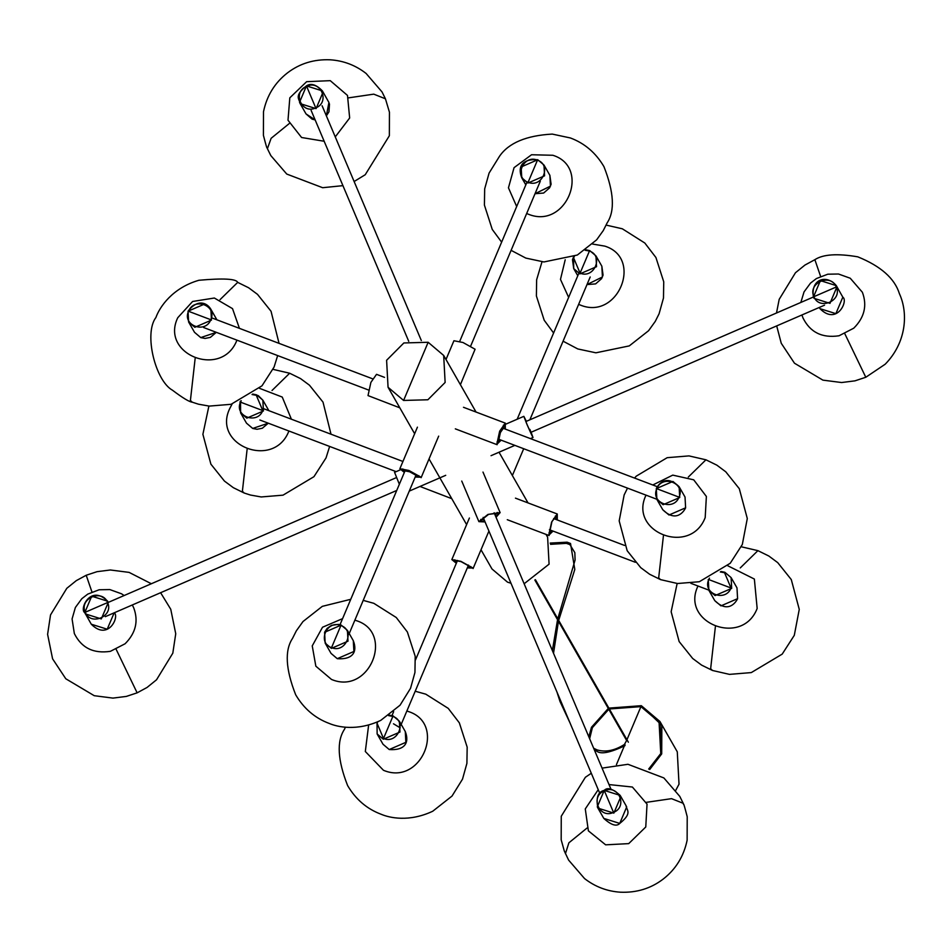 <?xml version="1.0" encoding="UTF-8"?>
<svg xmlns="http://www.w3.org/2000/svg" width="952" height="952" viewBox="0 0 952 952"><rect width="100%" height="100%" fill="white"/><g stroke="black" fill="none" stroke-linecap="round" stroke-linejoin="round"><path stroke-width="1.43" d="M403.588 400.447L427.876 399.769L445.131 382.454L443.68 355.453L428.15 342.28L403.862 342.958L386.607 360.272L388.059 387.274L403.588 400.447L428.15 342.28M546.02 534.393L547.614 537.166L549.078 564.167L524.135 583.755M510.986 583.243L507.523 582.16L491.994 568.975L481.01 549.78M400.435 469.788L394.568 472.335L399.352 484.27M648.681 769.049L660.759 753.544L659.058 722.009L640.934 706.622L641.327 705.694L659.95 721.509L661.699 753.901L649.728 769.49L661.699 753.901L661.842 725.317L641.327 705.694L608.863 708.121L641.327 705.694L626.666 740.394M675.789 790.267L679.026 784.186L677.277 751.794L659.95 721.509M608.304 708.431L591.466 727.28L588.836 736.824L591.466 727.28L608.304 708.431M589.645 738.728L592.394 727.637L608.792 709.288M609.351 708.978L640.934 706.622M460.399 384.691L475.084 349.229L462.993 342.506L453.925 340.745L446 359.523M529.99 429.649C534.524 441.026 533.489 439.205 526.872 424.199L523.85 416.345L526.349 421.331M526.872 424.199L527.051 424.509C532.93 437.837 533.846 439.455 529.824 429.352M532.501 436.337L531.038 432.291M527.051 424.509L524.362 417.523L526.301 421.355M531.085 432.267L533.013 437.503L530.442 438.622M501.073 440.24L496.789 444.382L499.657 431.197L505.298 423.128L505.298 429.09M504.988 428.971L504.846 424.33L499.657 431.197M500.764 440.122L497.277 443.227L499.824 431.494M553.041 531.085L548.757 535.238L551.625 522.041L557.265 513.985L557.265 519.947M556.956 519.828L556.813 515.187L551.625 522.041M552.731 530.978L549.256 534.084L551.791 522.351M456.329 563.275L451.843 559.574L460.899 561.335L473.001 568.058L467.301 567.916M467.408 567.678L471.823 567.606L461.077 561.632L453.021 560.073L456.424 563.037M419.999 486.46L451.795 498.681M404.35 472.43L399.876 468.717L408.932 470.478L421.034 477.202L415.334 477.059M415.429 476.821L419.856 476.75L409.11 470.788L401.054 469.217L404.457 472.192M384.537 377.373L376.528 374.338L370.887 382.395L368.019 395.592L399.828 407.837M485.068 521.934L478.892 521.648L487.959 514.425L500.097 512.569L496.04 517.293M495.885 516.912L498.919 513.08L487.959 514.425M484.901 521.553L480.07 521.149L488.126 514.735M400.209 727.863L393.485 723.794M348.848 634.46L415.941 475.262L409.693 471.799L405.005 470.883L340.019 624.714M657.32 486.698L503.322 428.34L500.407 432.505L498.931 439.324L656.773 499.229M405.088 470.788L402.815 468.967M418.88 475.762L415.988 475.393M627.499 488.138L624.155 494.933L619.181 520.887L627.178 550.72L640.72 567.642L649.633 574.258L660.545 579.625L658.677 577.876L663.413 535.845M688.296 477.071L705.944 459.804L688.986 455.901L667.173 457.686L636.245 476.167L634.556 478.071M457.019 561.62L454.782 559.824M470.859 566.618L468.003 566.261M289.229 123.57L271.118 138.314L267.405 148.69C266.381 144.585 268.476 154.902 263.406 135.291L263.49 111.765C266.858 95.593 274.902 82.598 287.611 72.78C299.88 63.463 314.065 59.131 330.189 59.797C343.553 60.678 355.524 65.236 366.092 73.447L382.014 91.904L385.441 98.806L373.767 94.153L348.599 97.842M820.6 276.389L814.864 259.682C823.063 254.291 837.355 253.339 857.764 256.826C880.778 266.132 894.666 278.424 899.414 293.692C908.47 313.398 906.304 342.72 885.193 364.211L865.796 377.266L844.876 333.843M484.259 520.006L480.736 519.399M497.242 512.426L495.23 515.365M247.115 449.273L242.379 491.303L244.248 493.053L250.447 495.04L261.217 496.956L283.03 495.159L313.946 476.69L326.036 457.912L329.63 446.44M331.01 434.219L323.014 402.125L309.471 385.215L300.558 378.598L289.658 373.232L272.01 390.498M677.146 583.493L671.148 611.743L679.145 641.577L692.687 658.486L701.6 665.115L712.512 670.482L710.644 668.732L715.38 626.702M740.263 567.928L757.911 550.649L741.311 546.793M116.204 649.419L137.136 692.842L126.307 696.424L112.943 698.102L94.236 695.698L65.795 678.776L52.586 658.832L47.6 634.353L50.527 614.921L66.807 588.312L76.291 580.637L86.204 575.258L91.939 591.954M565.428 853.694L568.891 842.806L587.003 828.062M646.372 802.334L671.541 798.657L683.203 803.309C684.238 807.415 682.144 797.098 687.213 816.709L687.13 840.235C683.762 856.407 675.718 869.402 663.008 879.22C650.74 888.537 636.543 892.869 620.43 892.202C607.067 891.322 595.095 886.764 584.528 878.553L568.606 860.096L564.286 850.957L561.18 839.795L561.252 816.257L585.385 777.272L591.299 773.262M499.264 439.55L497.051 441.883M503.37 425.187L503.489 428.412M195.148 358.416L190.412 400.459L192.28 402.196L198.48 404.195L209.25 406.099L231.062 404.303L261.978 385.834L274.069 367.067L277.663 355.584M279.043 343.363L271.046 311.268L257.504 294.358L248.591 287.742L237.691 282.375L220.043 299.642M624.881 744.464L624.5 745.654M551.244 530.407L549.018 532.739M555.337 516.043L555.456 519.268M708.264 579.482L708.859 590.299L714.75 600.605L720.962 605.865L737.574 598.677L736.991 587.872L731.1 577.578L724.805 572.259L720.985 571.486L724.9 572.307L731.1 577.578L731.683 588.372L715.071 595.571L708.859 590.299L708.276 579.506M720.319 571.962L724.567 572.735L731.017 588.003C725.602 602.485 702.148 593.596 708.776 579.578L709.478 578.162M731.017 588.003L708.776 579.578M527.955 183.034L521.744 177.762L521.16 166.957L537.737 159.746L543.985 165.029L544.568 175.834L527.955 183.034M528.11 182.296C513.509 177.465 523.362 154.153 537.452 160.186C552.041 165.017 542.188 188.341 528.11 182.296L537.452 160.186M549.875 175.335L551.101 184.248L549.625 187.806L543.64 193.042L535.024 193.72L550.458 186.128L549.875 175.335L543.985 165.029L537.761 159.746C522.434 158.651 517.305 166.386 521.744 177.762L525.813 184.878M842.187 295.917L842.829 297.202C848.47 300.404 837.141 326.036 819.946 308.65L835.868 313.648L842.817 297.191L836.308 285.624L836.927 286.897L829.977 303.355L814.055 298.345L813.424 297.072L820.374 280.626L836.308 285.624C826.812 274.152 810.533 278.746 813.424 297.072L814.055 298.345M813.924 296.667C807.427 283.018 830.989 272.819 836.261 287.004C842.758 300.654 819.196 310.852 813.924 296.667L836.261 287.004M389.261 715.142L393.152 715.952L399.388 721.235L399.971 732.04L383.347 739.24L377.135 733.968L377.04 722.14M389.237 715.166L393.128 715.952M383.025 744.262L389.237 749.533L405.861 742.334L405.278 731.541C409.705 742.917 404.576 750.64 389.249 749.545L383.025 744.262L377.135 733.968L377.016 722.151M388.606 715.618L392.843 716.404C407.444 721.223 397.591 744.547 383.501 738.502L377.052 723.234L377.765 721.818M383.501 738.502L392.843 716.404M84.764 612.636L91.713 596.19L107.635 601.2L108.266 602.473L101.317 618.919L85.394 613.921L84.764 612.648C79.111 609.447 90.44 583.802 107.635 601.2M85.264 612.243C78.766 598.582 102.328 588.384 107.6 602.568C114.085 616.23 90.535 626.428 85.264 612.243L107.6 602.568M84.764 612.648L91.285 624.214L107.207 629.212L114.18 612.826M589.752 250.614L595.952 255.886L596.535 266.691L579.923 273.878L573.711 268.607L573.616 256.79M585.813 249.817L589.704 250.602L585.837 249.793M585.171 250.269L589.419 251.042C604.008 255.874 594.167 279.186 580.077 273.153L573.628 257.885L574.33 256.469M580.077 273.153L589.419 251.042M601.842 266.191L603.068 275.104L601.593 278.65L595.607 283.898L586.991 284.577L602.426 276.984L601.842 266.191L595.952 255.886L589.728 250.602M613.85 813.115L597.915 808.117L597.285 806.844L604.234 790.398L620.168 795.396L620.799 796.669L613.85 813.115M603.806 818.411L619.74 823.421L626.69 806.963L626.059 805.689C626.452 810.283 632.902 812.818 619.752 823.432C616.539 826.8 611.232 825.122 603.806 818.411L597.915 808.117C595.833 797.728 597.939 791.814 604.222 790.374C607.435 787.018 612.743 788.684 620.168 795.396L626.059 805.689M613.516 812.401C599.367 819.232 589.74 796.455 604.389 790.814C618.538 783.984 628.165 806.76 613.516 812.401L604.389 790.814M341.209 625.119L347.42 630.391L348.004 641.184L331.379 648.383L325.167 643.112L324.584 632.307L341.161 625.095L338.305 624.381L331.474 625.369L327.107 628.415L324.596 632.235L325.167 643.112L331.058 653.405L337.27 658.677L353.894 651.477L353.299 640.684C357.738 652.061 352.609 659.784 337.282 658.701L331.058 653.405M331.534 647.646C316.945 642.826 326.786 619.502 340.875 625.547C355.477 630.367 345.624 653.691 331.534 647.646L340.875 625.547M194.517 332.319L200.729 337.591L216.318 332.343L210.356 337.389L205.096 338.424L200.824 337.639L194.517 332.319L188.627 322.026L188.044 311.221M211.463 320.098L194.839 327.298L188.627 322.026L188.044 311.197C197.837 298.464 207.155 302.891 210.88 309.293L211.463 320.098M210.785 319.717C205.382 334.2 181.915 325.31 188.544 311.292C193.958 296.81 217.425 305.699 210.785 319.717L188.544 311.292M216.77 319.598L210.88 309.293L204.668 304.021L188.068 311.185M315.148 119.928L312.066 119.131L306.032 113.919L315.148 119.916M316.076 108.623L300.154 103.625L299.523 102.352L306.461 85.906L322.395 90.904L323.025 92.177L316.076 108.623M315.743 107.909C301.605 114.74 291.978 91.963 306.627 86.311C320.764 79.492 330.392 102.269 315.743 107.909L306.627 86.311M328.559 101.709L329.487 104.184L328.952 111.836L326.369 115.858L328.916 102.471L322.395 90.904C316.243 84.561 310.923 82.883 306.449 85.882C293.299 96.497 299.749 99.032 300.154 103.625L306.032 113.919M616.42 764.658L624.31 745.975M593.667 748.26L597.106 749.914C605.543 752.425 614.635 750.616 624.405 744.488L626.583 740.585M246.497 423.176L252.696 428.448L268.285 423.2L262.324 428.245L257.064 429.281L252.792 428.483L246.497 423.176L240.606 412.87L240.023 402.077M268.738 410.443L262.847 400.149L258.278 395.627L252.72 394.057L256.635 394.878L262.847 400.149L263.43 410.955L246.806 418.142L240.606 412.87L240.511 401.054M252.066 394.533L256.302 395.306L262.764 410.574C257.349 425.056 233.883 416.167 240.511 402.149L241.225 400.732M262.764 410.574L240.511 402.149M656.321 488.602L672.933 481.45L679.133 486.722L679.716 497.515L663.104 504.715L656.892 499.443L656.309 488.65M662.782 509.748L668.994 515.02L685.607 507.821L685.023 497.015L685.618 507.844C684.083 511.164 676.337 523.088 662.782 509.748L656.892 499.443L656.297 488.626C657.832 485.306 665.579 473.37 679.133 486.722L685.023 497.015M679.05 497.146C673.635 511.629 650.168 502.739 656.809 488.721C662.211 474.239 685.678 483.128 679.05 497.146L656.809 488.721M443.68 355.453L476.048 412.049M499.026 452.224L528.015 502.906M388.059 387.274L414.644 433.743M429.043 458.923L466.611 524.6M445.714 475.322L409.431 491.03M232.098 404.029L229.741 408.563C211.832 445.322 273.986 469.907 288.896 431.03L288.908 431.006M291.395 419.213L282.256 397.067L259.527 388.333M523.671 448.797L512.366 475.548M236.929 340.173L236.941 340.15C222.006 379.051 159.865 354.465 177.774 317.706L192.601 301.475L214.355 298.024L232.514 308.627L239.428 328.357M660.545 579.625L677.503 583.516L699.315 581.731L730.232 563.263L742.322 544.485L747.296 518.531L739.299 488.697L725.757 471.787L716.856 465.159L705.944 459.804M526.658 213.51L528.062 214.081C566.059 230.194 591.49 167.243 552.862 155.271L531.549 154.748L514.056 167.659L508.451 187.818L516.674 206.536M697.994 585.992C680.085 622.751 742.239 647.336 757.161 608.459L754.365 579.054L727.792 565.762M363.236 600.391L373.803 603.306L396.27 617.515L407.373 631.985L415.203 656.285L414.941 672.493L410.538 688.308L400.054 705.206L380.74 720.39C356.964 731.564 337.341 726.9 329.237 723.449C315.005 718.141 303.819 708.574 295.667 694.758C285.624 669.197 284.565 650.418 292.502 638.447L296.334 630.831L302.998 621.537L322.3 606.353L350.752 599.308M505.845 424.14L523.85 416.345M514.758 445.417L491.03 455.687M368.626 725.115L365.318 751.497L383.466 770.287C421.45 786.4 446.893 723.449 408.253 711.477L406.873 710.989M124.117 595.535L121.57 593.81L109.825 589.574L99.127 589.776L87.751 594.119L81.848 598.677L75.375 607.483L72.078 618.955L74.339 633.556C81.515 647.931 93.534 653.857 110.384 651.335L125.093 643.766C135.767 633.08 138.647 621.109 133.732 607.852L132.328 604.972M598.237 789.672L585.278 808.926L588.384 830.846L605.639 844.829L628.713 843.627L645.765 826.99L647.039 804.119L632.39 787.03L609.018 784.567M606.162 225.1L622.346 228.801L644.813 243.022L655.916 257.492L663.734 281.792L663.484 298L659.082 313.803L655.25 321.419L648.586 330.713L629.284 345.897L595.904 352.811L577.781 348.944L563.072 341.185M553.6 332.998L544.211 320.265L536.392 295.965L536.642 279.757L541.997 261.8M385.441 98.806L389.439 112.205L389.356 135.743L365.235 174.728L354.12 181.523M342.934 185.652L322.657 187.711L286.754 174.061L270.832 155.604L267.405 148.69M865.796 377.266L854.967 380.848L841.616 382.537L822.897 380.134L794.468 363.212L781.247 343.267L776.689 325.905M776.499 313.006L779.188 299.344L795.467 272.736L804.952 265.061L814.864 259.682M497.123 444.703L455.318 428.852M463.481 407.289L505.298 423.128M549.102 535.559L507.285 519.709M515.448 498.146L557.265 513.985M289.658 373.232L273.045 369.364M208.893 406.064L202.895 434.314L210.892 464.159L224.434 481.069L233.347 487.686L244.248 493.053M646.027 495.135C628.118 531.894 690.271 556.48 705.194 517.602L706.372 496.456L693.711 479.82L672.766 475.119L652.798 484.984M578.626 304.366L580.03 304.938C618.027 321.038 643.457 258.099 604.829 246.128L592.644 244.069M565.202 259.765L560.478 279.4L568.641 297.393M451.843 559.574L469.395 518.019M488.923 531.061L473.084 568.546M712.512 670.482L729.47 674.373L751.283 672.588L782.199 654.119L794.289 635.341L799.263 609.387L791.279 579.554L777.736 562.644L768.823 556.016L757.911 550.649M342.589 618.633L322.526 627.237L312.244 645.884L315.838 666.186L331.498 679.442C369.483 695.543 394.925 632.592 356.286 620.621L354.894 620.133M86.204 575.258L97.033 571.676L110.384 569.986L129.103 572.39L151.344 583.743M160.614 592.715L170.753 609.256L175.739 633.746L172.812 653.179L156.533 679.788L147.048 687.463L137.136 692.842M415.203 691.235L425.77 694.163L448.237 708.371L459.34 722.842L467.17 747.141L466.908 763.349L462.505 779.164L452.022 796.062L432.72 811.247C408.932 822.421 389.308 817.744 381.216 814.293C366.972 808.986 355.786 799.43 347.635 785.614C337.591 760.053 336.532 741.275 344.469 729.303L345.421 727.149M602.069 768.121L627.963 764.289L663.865 777.939L679.788 796.396L683.203 803.309M237.691 282.375C236.227 278.793 223.303 278.091 198.909 280.269C172.764 287.801 159.805 306.615 155.902 317.504C143.669 333.688 155.39 380.776 172.467 390.213C182.653 397.9 189.258 401.899 192.28 402.196M501.633 242.141L492.243 229.408L484.413 205.108L484.675 188.901L489.078 173.085L499.562 156.188C508.773 142.895 526.337 135.529 552.255 134.089L570.379 137.957C584.611 143.264 595.797 152.82 603.949 166.636C613.992 192.197 615.052 210.975 607.114 222.946L603.282 230.562L596.618 239.856L577.317 255.041L543.937 261.955L525.813 258.087L511.105 250.34M399.876 468.717L417.428 427.162M438.67 436.135L421.117 477.69M801.917 314.981L803 317.98C810.188 332.367 822.195 338.293 839.045 335.77L853.754 328.19C864.44 317.516 867.32 305.544 862.393 292.276L850.243 278.234L838.486 274.009L827.8 274.2L816.411 278.555L810.521 283.113L804.035 291.907L800.834 302.462M478.892 521.648L461.744 481.058M482.985 472.073L500.145 512.664M624.917 744.464L624.988 745.63C610.268 752.711 600.831 754.543 596.654 751.116L594.465 750.14M570.153 723.222L560.026 701.541L556.92 691.914M552.374 650.549L557.551 619.704M557.777 618.824L575.079 560.085L574.841 552.66L569.879 544.58L566.369 543.354L550.553 544.33M550.185 543.08L567.047 542.176L570.522 543.473L574.806 569.451L558.681 620.395M558.455 621.287L553.517 653.274M335.259 136.886L349.658 117.989L347.492 95.426L330.261 80.658L306.639 81.682L289.813 97.83L288.004 120.238L301.582 137.504L324.168 141.253M736.991 587.872L737.586 598.701C736.051 602.021 728.304 613.945 714.75 600.605M599.831 793.456L483.152 517.4M611.053 789.386L494.124 512.759M525.825 421.558L813.401 297.012M530.562 432.494L824.551 305.175M108.242 602.414L396.496 477.571M105.291 616.67L106.112 616.313M106.457 616.17L107.29 615.813M107.635 615.658L396.746 490.447M459.709 341.375L526.813 182.534M470.693 346.016L538.999 184.307M539.046 184.188L539.486 183.153M539.534 183.034L539.974 181.987M540.034 181.868L540.296 181.249M391.998 715.571L393.652 711.644M415.5 659.926L457.519 560.442M400.816 725.317L468.503 565.083M534.834 579.982L626.63 740.477M535.393 579.673L628.356 742.203M819.946 308.65L819.267 307.46M393.152 715.952L399.388 721.235L405.278 731.541M114.157 612.767C119.809 615.968 108.48 641.612 91.285 624.214M577.781 275.735L573.711 268.607L572.485 259.694L573.592 256.802M341.185 625.095L347.42 630.391L353.299 640.684M517.174 419.237L578.78 273.391M529.859 419.808L590.204 276.972M368.365 389.951L205.977 328.416M205.906 328.392L204.799 327.976M204.728 327.952L203.633 327.536M372.589 378.801L212.141 318.016M708.74 590.085L690.89 583.326M635.365 562.287L549.411 529.717M624.572 545.448L553.624 518.566M240.475 401.066L240.011 402.053M408.717 341.292L311.125 110.408M421.331 340.542L322.109 105.767M396.151 471.645L259.86 419.999M402.934 461.47L264.109 408.86"/></g></svg>
